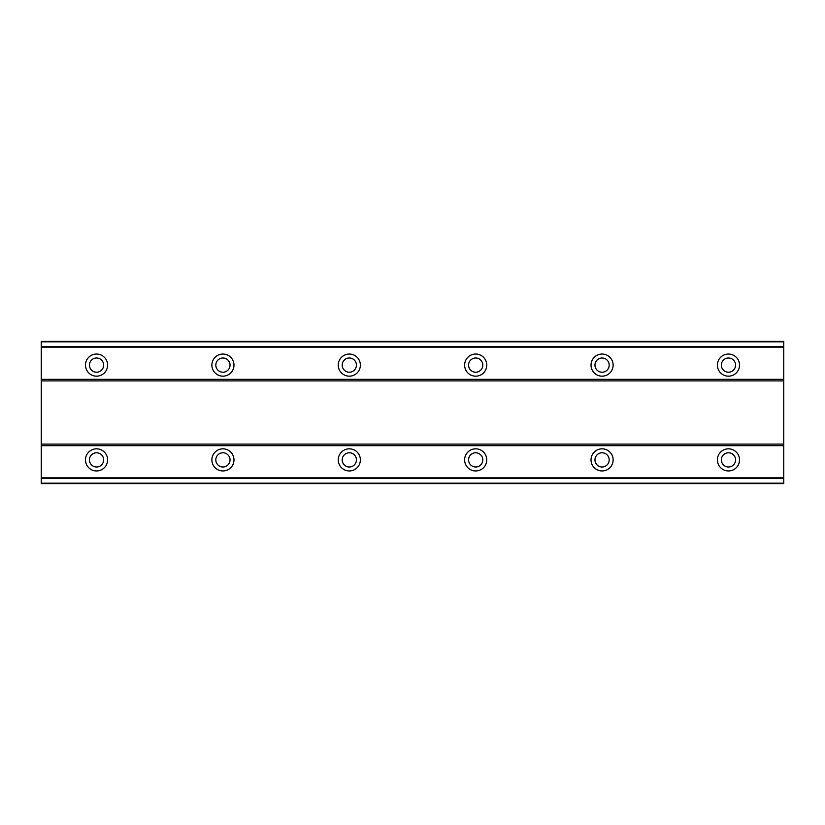 <?xml version="1.0" encoding="UTF-8"?>
<svg xmlns="http://www.w3.org/2000/svg" width="825" height="825" viewBox="0 0 825 825"><rect width="100%" height="100%" fill="white"/><g stroke="black" fill="none" stroke-linecap="round" stroke-linejoin="round"><path stroke-width="1.24" d="M96.546 448.831A11.055 11.055 0 0 0 85.48 459.896A11.055 11.055 0 0 0 96.546 470.951A11.055 11.055 0 0 0 107.601 459.896A11.055 11.055 0 0 0 96.546 448.831M728.454 448.831A11.055 11.055 0 0 0 717.399 459.896A11.055 11.055 0 0 0 728.454 470.951A11.055 11.055 0 0 0 739.52 459.896A11.055 11.055 0 0 0 728.454 448.831M602.075 448.831A11.055 11.055 0 0 0 591.02 459.896A11.055 11.055 0 0 0 602.075 470.951A11.055 11.055 0 0 0 613.13 459.896A11.055 11.055 0 0 0 602.075 448.831M475.695 448.831A11.055 11.055 0 0 0 464.63 459.896A11.055 11.055 0 0 0 475.695 470.951A11.055 11.055 0 0 0 486.75 459.896A11.055 11.055 0 0 0 475.695 448.831M349.305 448.831A11.055 11.055 0 0 0 338.25 459.896A11.055 11.055 0 0 0 349.305 470.951A11.055 11.055 0 0 0 360.37 459.896A11.055 11.055 0 0 0 349.305 448.831M222.925 448.831A11.055 11.055 0 0 0 211.87 459.896A11.055 11.055 0 0 0 222.925 470.951A11.055 11.055 0 0 0 233.98 459.896A11.055 11.055 0 0 0 222.925 448.831M96.546 354.049A11.055 11.055 0 0 0 85.48 365.104A11.055 11.055 0 0 0 96.546 376.169A11.055 11.055 0 0 0 107.601 365.104A11.055 11.055 0 0 0 96.546 354.049M728.454 354.049A11.055 11.055 0 0 0 717.399 365.104A11.055 11.055 0 0 0 728.454 376.169A11.055 11.055 0 0 0 739.52 365.104A11.055 11.055 0 0 0 728.454 354.049M602.075 354.049A11.055 11.055 0 0 0 591.02 365.104A11.055 11.055 0 0 0 602.075 376.169A11.055 11.055 0 0 0 613.13 365.104A11.055 11.055 0 0 0 602.075 354.049M475.695 354.049A11.055 11.055 0 0 0 464.63 365.104A11.055 11.055 0 0 0 475.695 376.169A11.055 11.055 0 0 0 486.75 365.104A11.055 11.055 0 0 0 475.695 354.049M349.305 354.049A11.055 11.055 0 0 0 338.25 365.104A11.055 11.055 0 0 0 349.305 376.169A11.055 11.055 0 0 0 360.37 365.104A11.055 11.055 0 0 0 349.305 354.049M222.925 354.049A11.055 11.055 0 0 0 211.87 365.104A11.055 11.055 0 0 0 222.925 376.169A11.055 11.055 0 0 0 233.98 365.104A11.055 11.055 0 0 0 222.925 354.049M96.546 372.219A7.105 7.105 0 0 1 89.43 365.104A7.105 7.105 0 0 1 96.546 357.998A7.105 7.105 0 0 1 103.651 365.104A7.105 7.105 0 0 1 96.546 372.219M728.454 372.219A7.105 7.105 0 0 1 721.349 365.104A7.105 7.105 0 0 1 728.454 357.998A7.105 7.105 0 0 1 735.57 365.104A7.105 7.105 0 0 1 728.454 372.219M602.075 372.219A7.105 7.105 0 0 1 594.969 365.104A7.105 7.105 0 0 1 602.075 357.998A7.105 7.105 0 0 1 609.18 365.104A7.105 7.105 0 0 1 602.075 372.219M475.695 372.219A7.105 7.105 0 0 1 468.579 365.104A7.105 7.105 0 0 1 475.695 357.998A7.105 7.105 0 0 1 482.8 365.104A7.105 7.105 0 0 1 475.695 372.219M349.305 372.219A7.105 7.105 0 0 1 342.2 365.104A7.105 7.105 0 0 1 349.305 357.998A7.105 7.105 0 0 1 356.421 365.104A7.105 7.105 0 0 1 349.305 372.219M222.925 372.219A7.105 7.105 0 0 1 215.82 365.104A7.105 7.105 0 0 1 222.925 357.998A7.105 7.105 0 0 1 230.031 365.104A7.105 7.105 0 0 1 222.925 372.219M96.546 467.002A7.105 7.105 0 0 1 89.43 459.896A7.105 7.105 0 0 1 96.546 452.781A7.105 7.105 0 0 1 103.651 459.896A7.105 7.105 0 0 1 96.546 467.002M728.454 467.002A7.105 7.105 0 0 1 721.349 459.896A7.105 7.105 0 0 1 728.454 452.781A7.105 7.105 0 0 1 735.57 459.896A7.105 7.105 0 0 1 728.454 467.002M602.075 467.002A7.105 7.105 0 0 1 594.969 459.896A7.105 7.105 0 0 1 602.075 452.781A7.105 7.105 0 0 1 609.18 459.896A7.105 7.105 0 0 1 602.075 467.002M475.695 467.002A7.105 7.105 0 0 1 468.579 459.896A7.105 7.105 0 0 1 475.695 452.781A7.105 7.105 0 0 1 482.8 459.896A7.105 7.105 0 0 1 475.695 467.002M349.305 467.002A7.105 7.105 0 0 1 342.2 459.896A7.105 7.105 0 0 1 349.305 452.781A7.105 7.105 0 0 1 356.421 459.896A7.105 7.105 0 0 1 349.305 467.002M222.925 467.002A7.105 7.105 0 0 1 215.82 459.896A7.105 7.105 0 0 1 222.925 452.781A7.105 7.105 0 0 1 230.031 459.896A7.105 7.105 0 0 1 222.925 467.002M41.25 483.594L41.25 341.406L783.75 341.406L783.75 483.594L41.25 483.594M41.25 478.242L783.75 478.242M783.75 483.182L41.25 483.182M783.75 477.84L41.25 477.84M41.25 445.675L783.75 445.675M783.75 444.097L41.25 444.097M41.25 380.903L783.75 380.903M783.75 379.325L41.25 379.325M41.25 347.16L783.75 347.16M41.25 341.818L783.75 341.818M783.75 346.758L41.25 346.758"/></g></svg>
